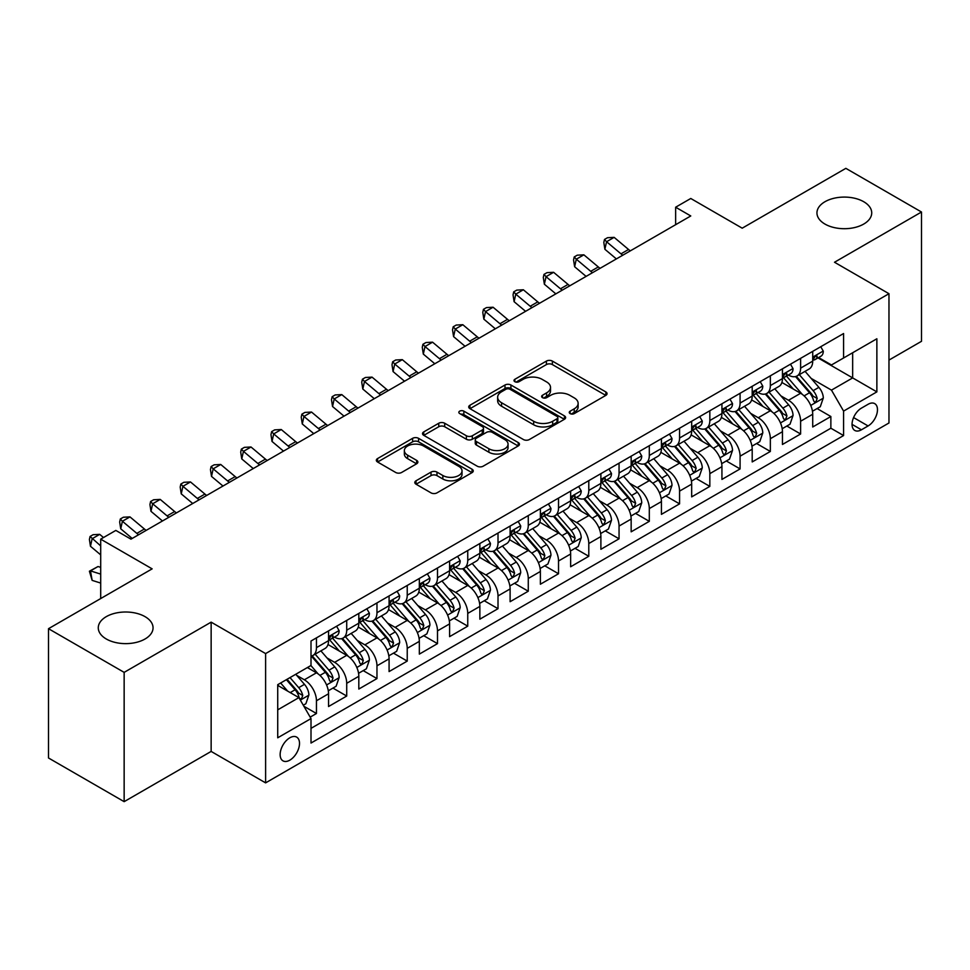 <?xml version="1.0" encoding="UTF-8"?>
<svg xmlns="http://www.w3.org/2000/svg" width="970" height="970" viewBox="0 0 970 970"><rect width="100%" height="100%" fill="white"/><g stroke="black" fill="none" stroke-linecap="round" stroke-linejoin="round"><path stroke-width="1.45" d="M570.117 413.596A2.946 1.697 0 0 0 574.276 413.596L605.838 395.372A4.195 2.425 0 0 0 607.062 393.662A4.195 2.425 0 0 0 605.838 391.941L552.366 361.082A4.195 2.425 0 0 0 546.425 361.082L514.864 379.294A2.946 1.697 0 0 0 514.003 380.495A2.946 1.697 0 0 0 514.864 381.695A2.946 1.697 0 0 0 519.023 381.695L523.109 379.343A13.447 7.76 0 0 1 542.121 379.343L546.571 381.913A13.447 7.76 0 0 1 550.511 387.406A13.447 7.76 0 0 1 546.571 392.886L542.497 395.251A2.946 1.697 0 0 0 541.636 396.451A2.946 1.697 0 0 0 542.497 397.651A2.946 1.697 0 0 0 546.656 397.651L550.73 395.287A13.447 7.76 0 0 1 569.742 395.287L574.204 397.858A13.447 7.76 0 0 1 578.132 403.35A13.447 7.76 0 0 1 574.204 408.843L570.117 411.195A2.946 1.697 0 0 0 569.257 412.395A2.946 1.697 0 0 0 570.117 413.596L570.117 411.195M145.027 616.641A27.39 15.811 0 0 0 115.187 613.21A27.39 15.811 0 0 0 98.273 627.82A27.39 15.811 0 0 0 106.3 639A27.39 15.811 0 0 0 136.139 642.431A27.39 15.811 0 0 0 153.054 627.82A27.39 15.811 0 0 0 145.027 616.641M863.7 201.712A27.39 15.811 0 0 0 833.861 198.292A27.39 15.811 0 0 0 816.946 212.903A27.39 15.811 0 0 0 824.973 224.082A27.39 15.811 0 0 0 854.812 227.501A27.39 15.811 0 0 0 871.727 212.903A27.39 15.811 0 0 0 863.7 201.712M289.824 760.165A13.689 7.905 120 0 0 298.772 748.088A13.689 7.905 120 0 0 296.674 737.115A13.689 7.905 120 0 0 289.824 737.794A13.689 7.905 120 0 0 280.876 749.871A13.689 7.905 120 0 0 282.973 760.844A13.689 7.905 120 0 0 289.824 760.165M416.033 480.78A4.195 2.425 0 0 0 414.808 482.49A4.195 2.425 0 0 0 416.033 484.2L431.032 492.869A4.195 2.425 0 0 0 436.973 492.869L472.026 472.632A4.195 2.425 0 0 0 473.251 470.911A4.195 2.425 0 0 0 472.026 469.201L418.555 438.331A4.195 2.425 0 0 0 412.614 438.331L377.572 458.567A4.195 2.425 0 0 0 376.336 460.277A4.195 2.425 0 0 0 377.572 461.999L395.687 472.463A4.195 2.425 0 0 0 401.628 472.463L416.627 463.793A4.195 2.425 0 0 0 417.864 462.084A4.195 2.425 0 0 0 416.627 460.362L407.642 455.185A11.24 6.487 0 0 1 404.357 450.589A11.24 6.487 0 0 1 411.292 444.599A11.24 6.487 0 0 1 423.538 446.006L458.737 466.327A11.24 6.487 0 0 1 462.023 470.911A11.24 6.487 0 0 1 455.088 476.913A11.24 6.487 0 0 1 442.841 475.506L436.973 472.111A4.195 2.425 0 0 0 431.032 472.111L416.033 480.78L416.033 484.2M888.969 360.088L921.5 341.307L921.5 212.018L845.852 168.344L742.208 228.18L690.773 198.486L675.641 207.216L690.773 215.958L130.962 539.162L115.83 530.42L100.698 539.162L100.698 598.563M124.148 672.368L124.148 801.656L211.145 751.423L211.145 622.146L124.148 672.368L48.5 628.693L152.144 568.856L100.698 539.162M211.145 622.146L265.61 653.586L888.969 293.704L888.969 422.981L265.61 782.875L265.61 653.586M921.5 212.018L834.503 262.252L888.969 293.704M523.412 439.531A4.195 2.425 0 0 0 529.353 439.531L564.394 419.295A4.195 2.425 0 0 0 565.631 417.585A4.195 2.425 0 0 0 564.394 415.863L510.935 385.005A4.195 2.425 0 0 0 504.994 385.005L469.941 405.242A4.195 2.425 0 0 0 468.716 406.951A4.195 2.425 0 0 0 469.941 408.661L523.412 439.531M460.871 414.226A2.946 1.697 0 0 1 463.854 414.651L463.854 411.147L518.21 442.538A4.195 2.425 0 0 1 519.447 444.248A4.195 2.425 0 0 1 518.21 445.957L483.157 466.194A4.195 2.425 0 0 1 477.228 466.194L423.757 435.336L423.757 431.905A4.195 2.425 0 0 0 422.532 433.614A4.195 2.425 0 0 0 423.757 435.336M423.757 431.905L438.755 423.247A4.195 2.425 0 0 1 444.696 423.247L466.376 435.76A4.195 2.425 0 0 0 472.317 435.76L482.272 430.013A4.195 2.425 0 0 0 483.496 428.303A4.195 2.425 0 0 0 482.272 426.582L459.695 413.547A2.946 1.697 0 0 1 458.834 412.347A2.946 1.697 0 0 1 460.653 410.783A2.946 1.697 0 0 1 463.854 411.147M124.148 801.656L48.5 757.982L48.5 628.693M310.17 717.133L316.45 713.508L303.889 706.269M296.747 675.411L304.35 679.8A17.12 9.882 60 0 1 316.45 700.764L328.551 693.768L328.551 706.524L346.714 696.048L332.94 688.094M327.011 657.939L334.614 662.328A17.12 9.882 60 0 1 346.714 683.292L358.815 676.296L358.815 689.052L376.966 678.576L363.204 670.622M357.275 640.467L364.865 644.856A17.12 9.882 60 0 1 376.966 665.82L389.079 658.836L389.079 671.579L407.23 661.103L393.468 653.149M387.527 622.995L395.129 627.384A17.12 9.882 60 0 1 407.23 648.348L419.331 641.364L419.331 654.12L437.494 643.631L423.72 635.677M417.791 605.522L425.393 609.912A17.12 9.882 60 0 1 437.494 630.876L449.595 623.892L449.595 636.647L467.746 626.159L453.984 618.217M448.055 588.062L455.645 592.44A17.12 9.882 60 0 1 467.746 613.404L479.859 606.42L479.859 619.175L498.01 608.687L484.248 600.745M478.307 570.59L485.909 574.967A17.12 9.882 60 0 1 498.01 595.932L510.111 588.948L510.111 601.703L528.274 591.215L514.5 583.273M508.571 553.118L516.173 557.507A17.12 9.882 60 0 1 528.274 578.472L540.375 571.475L540.375 584.231L558.526 573.755L544.764 565.801M538.835 535.646L546.425 540.035A17.12 9.882 60 0 1 558.526 561L570.639 554.003L570.639 566.759L588.79 556.283L575.028 548.329M569.087 518.174L576.689 522.563A17.12 9.882 60 0 1 588.79 543.527L600.891 536.543L600.891 549.287L619.054 538.811L605.28 530.857M599.351 500.702L606.953 505.091A17.12 9.882 60 0 1 619.054 526.055L631.155 519.071L631.155 531.827L649.306 521.339L635.544 513.385M629.615 483.23L637.205 487.619A17.12 9.882 60 0 1 649.306 508.583L661.419 501.599L661.419 514.355L679.57 503.866L665.808 495.925M659.867 465.77L667.469 470.147A17.12 9.882 60 0 1 679.57 491.111L691.671 484.127L691.671 496.882L709.834 486.394L696.06 478.452M690.131 448.298L697.733 452.675A17.12 9.882 60 0 1 709.834 473.639L721.935 466.655L721.935 479.41L740.086 468.922L726.324 460.98M720.395 430.825L727.985 435.215A17.12 9.882 60 0 1 740.086 456.179L752.199 449.183L752.199 461.938L770.35 451.462L756.588 443.508M750.647 413.353L758.249 417.743A17.12 9.882 60 0 1 770.35 438.707L782.451 431.711L782.451 444.466L800.614 433.99L800.614 421.235A17.12 9.882 -120 0 0 788.513 400.27L780.911 395.881M786.84 426.036L800.614 433.99M328.551 693.768A17.12 9.882 -120 0 0 316.45 672.804L307.369 667.566M358.815 676.296A17.12 9.882 -120 0 0 346.714 655.332L327.993 644.529M389.079 658.836A17.12 9.882 -120 0 0 376.966 637.872L358.257 627.056M419.331 641.364A17.12 9.882 -120 0 0 407.23 620.4L388.521 609.596M449.595 623.892A17.12 9.882 -120 0 0 437.494 602.928L418.773 592.124M479.859 606.42A17.12 9.882 -120 0 0 467.746 585.456L449.037 574.652M510.111 588.948A17.12 9.882 -120 0 0 498.01 567.983L479.301 557.18M540.375 571.475A17.12 9.882 -120 0 0 528.274 550.511L509.553 539.708M570.639 554.003A17.12 9.882 -120 0 0 558.526 533.039L539.817 522.236M600.891 536.543A17.12 9.882 -120 0 0 588.79 515.579L570.081 504.764M631.155 519.071A17.12 9.882 -120 0 0 619.054 498.107L600.333 487.304M661.419 501.599A17.12 9.882 -120 0 0 649.306 480.635L630.597 469.832M691.671 484.127A17.12 9.882 -120 0 0 679.57 463.163L660.861 452.359M721.935 466.655A17.12 9.882 -120 0 0 709.834 445.691L691.113 434.887M752.199 449.183A17.12 9.882 -120 0 0 740.086 428.219L721.377 417.415M782.451 431.711A17.12 9.882 -120 0 0 770.35 410.746L751.641 399.943M868.089 404.284L861.433 408.127A13.265 7.663 120 0 0 852.763 419.816A13.265 7.663 120 0 0 854.8 430.45A13.265 7.663 120 0 0 861.433 429.795L868.089 425.951A13.265 7.663 120 0 0 876.759 414.263A13.265 7.663 120 0 0 874.722 403.629A13.265 7.663 120 0 0 868.089 404.284M277.723 709.846L298.906 697.612L311.006 718.576L311.006 743.044L843.585 435.554L843.585 411.098L831.472 390.134L811.175 378.409M311.006 718.576L277.723 737.794L277.723 684.687L311.006 665.468L311.006 641.012L843.585 333.534L843.585 357.991L876.868 338.772L876.868 391.88L843.585 411.098M334.444 637.072L334.614 637.169A17.12 9.882 60 0 0 343.162 638.018L355.275 631.021A17.12 9.882 -120 0 0 358.815 623.189L358.815 613.404M364.708 619.6L364.865 619.697A17.12 9.882 60 0 0 373.426 620.545L385.526 613.561A17.12 9.882 -120 0 0 389.079 605.716L389.079 595.932M394.972 602.14L395.129 602.224A17.12 9.882 60 0 0 403.69 603.073L415.791 596.089A17.12 9.882 -120 0 0 419.331 588.244L419.331 578.472M425.224 584.667L425.393 584.752A17.12 9.882 60 0 0 433.942 585.601L446.054 578.617A17.12 9.882 -120 0 0 449.595 570.784L449.595 561M455.488 567.195L455.645 567.28A17.12 9.882 60 0 0 464.206 568.129L476.306 561.145A17.12 9.882 -120 0 0 479.859 553.312L479.859 543.527M485.752 549.723L485.909 549.82A17.12 9.882 60 0 0 494.47 550.657L506.57 543.673A17.12 9.882 -120 0 0 510.111 535.84L510.111 526.055M516.004 532.251L516.173 532.348A17.12 9.882 60 0 0 524.721 533.197L536.834 526.201A17.12 9.882 -120 0 0 540.375 518.368L540.375 508.583M546.268 514.779L546.425 514.876A17.12 9.882 60 0 0 554.986 515.725L567.086 508.729A17.12 9.882 -120 0 0 570.639 500.896L570.639 491.111M576.532 497.307L576.689 497.404A17.12 9.882 60 0 0 585.25 498.253L597.35 491.269A17.12 9.882 -120 0 0 600.891 483.424L600.891 473.639M606.784 479.847L606.953 479.932A17.12 9.882 60 0 0 615.501 480.78L627.614 473.796A17.12 9.882 -120 0 0 631.155 465.952L631.155 456.179M637.047 462.375L637.205 462.46A17.12 9.882 60 0 0 645.765 463.308L657.866 456.324A17.12 9.882 -120 0 0 661.419 448.492L661.419 438.707M667.312 444.903L667.469 444.987A17.12 9.882 60 0 0 676.029 445.836L688.13 438.852A17.12 9.882 -120 0 0 691.671 431.019L691.671 421.235M697.563 427.43L697.733 427.527A17.12 9.882 60 0 0 706.281 428.364L718.394 421.38A17.12 9.882 -120 0 0 721.935 413.547L721.935 403.762M727.827 409.958L727.985 410.055A17.12 9.882 60 0 0 736.545 410.904L748.646 403.908A17.12 9.882 -120 0 0 752.199 396.075L752.199 386.29M758.091 392.486L758.249 392.583A17.12 9.882 60 0 0 766.809 393.432L778.91 386.436A17.12 9.882 -120 0 0 782.451 378.603L782.451 368.818M311.006 728.361L830.866 428.219L830.866 416.518L812.714 426.994L812.714 414.251A17.12 9.882 -120 0 0 800.614 393.274L781.893 382.471M788.343 375.014L788.513 375.111A17.12 9.882 -120 0 0 797.061 375.96A17.12 9.882 -120 0 0 800.614 368.127L800.614 358.342M797.061 375.96L809.174 368.976A17.12 9.882 -120 0 0 812.714 361.131L812.714 351.346M316.45 637.86L316.45 647.645A17.12 9.882 60 0 1 312.91 655.49A17.12 9.882 60 0 1 311.006 656.181M312.91 655.49L325.011 648.494A17.12 9.882 -120 0 0 328.551 640.661L328.551 630.876M346.714 620.4L346.714 630.185A17.12 9.882 60 0 1 343.162 638.018M376.966 602.928L376.966 612.713A17.12 9.882 60 0 1 373.426 620.545M407.23 585.456L407.23 595.24A17.12 9.882 60 0 1 403.69 603.073M437.494 567.983L437.494 577.768A17.12 9.882 60 0 1 433.942 585.601M467.746 550.511L467.746 560.296A17.12 9.882 60 0 1 464.206 568.129M498.01 533.039L498.01 542.824A17.12 9.882 60 0 1 494.47 550.657M528.274 515.567L528.274 525.352A17.12 9.882 60 0 1 524.721 533.197M558.526 498.107L558.526 507.88A17.12 9.882 60 0 1 554.986 515.725M588.79 480.635L588.79 490.42A17.12 9.882 60 0 1 585.25 498.253M619.054 463.163L619.054 472.948A17.12 9.882 60 0 1 615.501 480.78M649.306 445.691L649.306 455.476A17.12 9.882 60 0 1 645.765 463.308M679.57 428.219L679.57 438.003A17.12 9.882 60 0 1 676.029 445.836M709.834 410.746L709.834 420.531A17.12 9.882 60 0 1 706.281 428.364M740.086 393.274L740.086 403.059A17.12 9.882 60 0 1 736.545 410.904M770.35 375.814L770.35 385.587A17.12 9.882 60 0 1 766.809 393.432M770.35 438.707L770.35 451.462M740.086 456.179L740.086 468.922M709.834 473.639L709.834 486.394M679.57 491.111L679.57 503.866M649.306 508.583L649.306 521.339M619.054 526.055L619.054 538.811M588.79 543.527L588.79 556.283M558.526 561L558.526 573.755M528.274 578.472L528.274 591.215M498.01 595.932L498.01 608.687M467.746 613.404L467.746 626.159M437.494 630.876L437.494 643.631M407.23 648.348L407.23 661.103M376.966 665.82L376.966 678.576M346.714 683.292L346.714 696.048M316.45 700.764L316.45 713.508M298.906 697.612L277.723 685.39M831.472 390.134L852.654 377.912L852.654 352.753L876.868 338.772M818.001 357.894L876.868 391.88M818.607 357.554L831.472 364.975L843.585 357.991M211.145 751.423L265.61 782.875M675.641 207.216L675.641 224.688M817.104 408.564L830.866 416.518M830.866 428.219L843.585 435.554M571.294 414.008L574.204 412.335A13.447 7.76 0 0 0 578.132 406.842L578.132 403.35M550.511 387.406L550.511 390.898A13.447 7.76 0 0 1 546.571 396.378L543.673 398.064M605.777 395.408L552.366 364.575A4.195 2.425 0 0 0 546.425 364.575L516.04 382.119M564.346 419.331L510.935 388.497A4.195 2.425 0 0 0 504.994 388.497L470.001 408.697M556.974 418.785A2.946 1.697 0 0 0 557.835 417.585A2.946 1.697 0 0 0 556.974 416.385L510.038 389.285A2.946 1.697 0 0 0 505.879 389.285L501.575 391.771A13.447 7.76 0 0 0 497.646 397.263A13.447 7.76 0 0 0 501.575 402.744L533.658 421.271A13.447 7.76 0 0 0 552.67 421.271L556.974 418.785L556.974 422.277A2.946 1.697 0 0 0 557.835 421.077L557.835 417.585M497.646 397.263L497.646 400.755A13.447 7.76 0 0 0 501.575 406.248L501.575 402.744M556.974 422.277L552.67 424.763A13.447 7.76 0 0 1 533.658 424.763L501.575 406.248M423.817 435.36L438.755 426.739L438.755 423.247M483.496 428.303L483.496 431.795A4.195 2.425 0 0 1 482.272 433.505L472.317 439.252A4.195 2.425 0 0 1 466.376 439.252L444.696 426.739A4.195 2.425 0 0 0 438.755 426.739M463.854 414.651L518.15 445.994M488.88 448.746A11.24 6.487 0 0 0 501.126 450.153A11.24 6.487 0 0 0 508.062 444.163A11.24 6.487 0 0 0 504.776 439.58L492.372 432.414A4.195 2.425 0 0 0 486.431 432.414L476.476 438.161A4.195 2.425 0 0 0 475.251 439.871A4.195 2.425 0 0 0 476.476 441.592L488.88 448.746L488.88 452.238A11.24 6.487 0 0 0 501.126 453.645A11.24 6.487 0 0 0 508.062 447.655L508.062 444.163M475.251 439.871L475.251 443.375A4.195 2.425 0 0 0 476.476 445.084L476.476 441.592M488.88 452.238L476.476 445.084M462.023 470.911L462.023 474.403A11.24 6.487 0 0 1 455.088 480.405A11.24 6.487 0 0 1 442.841 478.998L436.973 475.603A4.195 2.425 0 0 0 431.032 475.603L416.094 484.236M404.357 450.589L404.357 454.093A11.24 6.487 0 0 0 407.642 458.677L407.642 455.185M416.579 463.83L407.642 458.677M471.966 472.657L418.555 441.823A4.195 2.425 0 0 0 412.614 441.823L377.621 462.035M812.46 411.244L820.28 406.733L823.3 397.991A11.337 6.548 -120 0 0 818.886 387.345L805.064 371.34M802.299 394.39L786.488 376.093M793.302 389.055L784.124 378.445A27.172 15.69 -120 0 0 783.287 377.5M795.521 376.578L809.513 392.765A11.337 6.548 60 0 1 813.551 400.574L814.376 401.919L815.903 401.701L817.189 398.476A11.337 6.548 -120 0 0 813.139 390.667L799.316 374.662M796.346 376.311L811.369 393.711A5.771 3.334 60 0 1 812.824 395.966L817.189 398.476M820.729 346.726L823.3 351.176A11.337 6.548 60 0 1 820.959 356.196L815.212 359.506A11.337 6.548 -120 0 0 817.189 356.899L816.946 355.893M813.09 360.04L813.139 360.04A11.337 6.548 -120 0 0 815.212 359.506M815.721 356.051L817.189 356.899C816.473 355.19 815.261 355.893 813.551 358.997A11.337 6.548 60 0 1 812.714 360.61M622.764 255.219A21.401 12.355 60 0 1 620.982 253.849L606.565 241.724L604.88 249.266L616.362 258.917M630.33 250.842A21.401 12.355 60 0 1 628.548 249.484L614.131 237.359L606.565 241.724L604.492 239.457L607.523 237.711L614.131 237.359M604.88 249.266L603.825 242.476L604.492 239.457M782.196 428.716L790.016 424.205L793.048 415.463A11.337 6.548 -120 0 0 788.634 404.817L774.8 388.812M772.035 411.862L756.236 393.565M763.038 406.527L753.872 395.918A27.172 15.69 -120 0 0 753.023 394.972M765.269 394.038L779.249 410.237A11.337 6.548 60 0 1 783.287 418.046L784.112 419.392L785.651 419.173L786.925 415.948A11.337 6.548 -120 0 0 782.875 408.14L769.052 392.135M766.082 393.784L781.117 411.183A5.771 3.334 60 0 1 782.572 413.438L786.925 415.948M751.944 446.188L759.765 441.677L762.784 432.935A11.337 6.548 -120 0 0 758.37 422.289L744.548 406.284M741.771 429.322L725.972 411.037M732.786 423.999L723.608 413.378A27.172 15.69 -120 0 0 722.771 412.432M735.005 411.51L748.986 427.709A11.337 6.548 60 0 1 753.035 435.518L753.86 436.864L755.387 436.645L756.661 433.42A11.337 6.548 -120 0 0 752.623 425.612L738.788 409.607M735.83 411.256L750.853 428.643A5.771 3.334 60 0 1 752.308 430.91L756.661 433.42M721.68 463.66L729.501 459.149L732.52 450.407A11.337 6.548 -120 0 0 728.106 439.762L714.284 423.757M711.519 446.794L695.708 428.497M702.522 441.471L693.344 430.85A27.172 15.69 -120 0 0 692.507 429.904M704.741 428.982L718.734 445.181A11.337 6.548 60 0 1 722.771 452.99L723.596 454.336L725.123 454.118L726.409 450.892A11.337 6.548 -120 0 0 722.359 443.084L708.536 427.067M705.566 428.716L720.589 446.115A5.771 3.334 60 0 1 722.044 448.382L726.409 450.892M691.416 481.132L699.237 476.609L702.268 467.879A11.337 6.548 -120 0 0 697.854 457.234L684.02 441.229M681.255 464.266L665.456 445.97M672.259 458.943L663.092 448.322A27.172 15.69 -120 0 0 662.243 447.376M674.489 446.455L688.47 462.641A11.337 6.548 60 0 1 692.507 470.462L693.332 471.808L694.872 471.59L696.145 468.364A11.337 6.548 -120 0 0 692.095 460.556L678.272 444.539M675.302 446.188L690.337 463.587A5.771 3.334 60 0 1 691.792 465.842L696.145 468.364M790.477 364.186L793.048 368.649A11.337 6.548 60 0 1 790.695 373.668L784.948 376.978A11.337 6.548 -120 0 0 786.925 374.371L786.682 373.365M782.838 377.512L782.875 377.512A11.337 6.548 -120 0 0 784.948 376.978M785.457 373.523L786.925 374.371C786.209 372.662 784.997 373.365 783.287 376.469A11.337 6.548 60 0 1 782.451 378.082M592.5 272.691A21.401 12.355 60 0 1 590.73 271.321L576.301 259.196L574.628 266.738L586.098 276.389M600.066 268.314A21.401 12.355 60 0 1 598.296 266.944L583.867 254.831L576.301 259.196L574.228 256.929L577.259 255.183L583.867 254.831M574.628 266.738L573.561 259.948L574.228 256.929M760.213 381.659L762.784 386.121A11.337 6.548 60 0 1 760.444 391.128L754.684 394.45A11.337 6.548 -120 0 0 756.661 391.844L756.418 390.837M752.574 394.984L752.623 394.984A11.337 6.548 -120 0 0 754.684 394.45M755.193 390.995L756.661 391.844C755.945 390.134 754.745 390.837 753.035 393.941A11.337 6.548 60 0 1 752.199 395.554M562.248 290.151A21.401 12.355 60 0 1 560.466 288.793L546.049 276.668L544.364 284.21L555.834 293.861M569.814 285.786A21.401 12.355 60 0 1 568.032 284.416L553.603 272.303L546.049 276.668L543.976 274.401L546.995 272.655L553.603 272.303M544.364 284.21L543.297 277.42L543.976 274.401M729.949 399.131L732.52 403.581A11.337 6.548 60 0 1 730.18 408.6L724.432 411.923A11.337 6.548 -120 0 0 726.409 409.316L726.166 408.309M722.31 412.456L722.359 412.456A11.337 6.548 -120 0 0 724.432 411.923M724.942 408.467L726.409 409.316C725.693 407.606 724.481 408.297 722.771 411.413A11.337 6.548 60 0 1 721.935 413.026M531.984 307.623A21.401 12.355 60 0 1 530.202 306.253L515.785 294.14L514.1 301.682L525.582 311.321M539.55 303.258A21.401 12.355 60 0 1 537.768 301.888L523.351 289.763L515.785 294.14L513.712 291.861L516.743 290.115L523.351 289.763M514.1 301.682L513.045 294.88L513.712 291.861M699.697 416.603L702.268 421.053A11.337 6.548 60 0 1 699.916 426.072L694.168 429.395A11.337 6.548 -120 0 0 696.145 426.788L695.902 425.781M692.059 429.928L692.095 429.928A11.337 6.548 -120 0 0 694.168 429.395M694.678 425.939L696.145 426.788C695.429 425.078 694.217 425.769 692.507 428.873A11.337 6.548 60 0 1 691.671 430.486M501.72 325.095A21.401 12.355 60 0 1 499.95 323.725L485.521 311.612L483.848 319.154L495.318 328.794M509.286 320.73A21.401 12.355 60 0 1 507.516 319.36L493.087 307.235L485.521 311.612L483.448 309.333L486.479 307.587L493.087 307.235M483.848 319.154L482.781 312.352L483.448 309.333M661.164 498.604L668.985 494.082L672.004 485.352A11.337 6.548 -120 0 0 667.59 474.706L653.768 458.689M650.991 481.738L635.192 463.442M642.007 476.416L632.828 465.794A27.172 15.69 -120 0 0 631.991 464.848M644.226 463.927L658.206 480.114A11.337 6.548 60 0 1 662.255 487.934L663.08 489.268L664.608 489.062L665.881 485.837A11.337 6.548 -120 0 0 661.843 478.016L648.009 462.011M645.05 463.66L660.073 481.059A5.771 3.334 60 0 1 661.528 483.315L665.881 485.837M669.433 434.075L672.004 438.525A11.337 6.548 60 0 1 669.664 443.545L663.904 446.867A11.337 6.548 -120 0 0 665.881 444.248L665.638 443.241M661.795 447.4L661.843 447.4A11.337 6.548 -120 0 0 663.904 446.867M664.414 443.411L665.881 444.248C665.165 442.538 663.965 443.241 662.255 446.345A11.337 6.548 60 0 1 661.419 447.958M471.468 342.568A21.401 12.355 60 0 1 469.686 341.197L455.269 329.072L453.584 336.626L465.054 346.266M479.034 338.203A21.401 12.355 60 0 1 477.252 336.832L462.823 324.707L455.269 329.072L453.196 326.805L456.215 325.059L462.823 324.707M453.584 336.626L452.517 329.824L453.196 326.805M630.9 516.064L638.721 511.554L641.74 502.824A11.337 6.548 -120 0 0 637.326 492.166L623.504 476.161M620.727 499.211L604.928 480.914M611.743 493.888L602.564 483.266A27.172 15.69 -120 0 0 601.727 482.32M613.962 481.399L627.954 497.586A11.337 6.548 60 0 1 631.991 505.394L632.816 506.74L634.344 506.534L635.629 503.309A11.337 6.548 -120 0 0 631.579 495.488L617.757 479.483M614.786 481.132L629.809 498.531A5.771 3.334 60 0 1 631.264 500.787L635.629 503.309M639.169 451.547L641.74 455.997A11.337 6.548 60 0 1 639.4 461.017L633.653 464.339A11.337 6.548 -120 0 0 635.629 461.72L635.386 460.714M631.531 464.86L631.579 464.86A11.337 6.548 -120 0 0 633.653 464.339M634.162 460.883L635.629 461.72C634.913 460.01 633.701 460.714 631.991 463.818A11.337 6.548 60 0 1 631.155 465.43M441.204 360.04A21.401 12.355 60 0 1 439.422 358.67L425.005 346.545L423.32 354.099L434.803 363.738M448.77 355.675A21.401 12.355 60 0 1 446.988 354.305L432.571 342.18L425.005 346.545L422.932 344.277L425.963 342.531L432.571 342.18M423.32 354.099L422.265 347.296L422.932 344.277M600.636 533.536L608.457 529.026L611.488 520.284A11.337 6.548 -120 0 0 607.074 509.638L593.24 493.633M590.475 516.683L574.676 498.386M581.479 511.348L572.312 500.738A27.172 15.69 -120 0 0 571.463 499.792M583.71 498.871L597.69 515.058A11.337 6.548 60 0 1 601.727 522.866L602.552 524.212L604.092 523.994L605.365 520.769A11.337 6.548 -120 0 0 601.315 512.96L587.493 496.955M584.522 498.604L599.557 516.004A5.771 3.334 60 0 1 601.012 518.259L605.365 520.769M608.917 469.019L611.488 473.469A11.337 6.548 60 0 1 609.136 478.489L603.388 481.811A11.337 6.548 -120 0 0 605.365 479.192L605.122 478.186M601.279 482.332L601.315 482.332A11.337 6.548 -120 0 0 603.388 481.811M603.898 478.343L605.365 479.192C604.649 477.482 603.437 478.186 601.727 481.29A11.337 6.548 60 0 1 600.891 482.902M410.94 377.512A21.401 12.355 60 0 1 409.17 376.142L394.741 364.017L393.068 371.571L404.538 381.21M418.507 373.135A21.401 12.355 60 0 1 416.736 371.777L402.308 359.652L394.741 364.017L392.668 361.749L395.699 360.003L402.308 359.652M393.068 371.571L392.001 364.768L392.668 361.749M570.384 551.008L578.205 546.498L581.224 537.756A11.337 6.548 -120 0 0 576.811 527.11L562.988 511.105M560.211 534.155L544.412 515.858M551.227 528.82L542.048 518.21A27.172 15.69 -120 0 0 541.212 517.265M553.446 516.343L567.426 532.53A11.337 6.548 60 0 1 571.475 540.338L572.3 541.684L573.828 541.466L575.101 538.241A11.337 6.548 -120 0 0 571.063 530.432L557.229 514.427M554.27 516.076L569.293 533.476A5.771 3.334 60 0 1 570.748 535.731L575.101 538.241M578.654 486.479L581.224 490.941A11.337 6.548 60 0 1 578.884 495.961L573.125 499.271A11.337 6.548 -120 0 0 575.101 496.664L574.858 495.658M571.015 499.805L571.063 499.805A11.337 6.548 -120 0 0 573.125 499.271M573.634 495.815L575.101 496.664C574.385 494.955 573.185 495.658 571.475 498.762A11.337 6.548 60 0 1 570.639 500.374M380.689 394.984A21.401 12.355 60 0 1 378.906 393.614L364.49 381.489L362.804 389.031L374.274 398.682M388.255 390.607A21.401 12.355 60 0 1 386.472 389.237L372.043 377.124L364.49 381.489L362.416 379.221L365.435 377.475L372.043 377.124M362.804 389.031L361.737 382.241L362.416 379.221M540.12 568.481L547.941 563.97L550.96 555.228A11.337 6.548 -120 0 0 546.546 544.582L532.724 528.577M529.947 551.615L514.149 533.33M520.963 546.292L511.784 535.67A27.172 15.69 -120 0 0 510.947 534.725M523.182 533.803L537.174 550.002A11.337 6.548 60 0 1 541.212 557.811L542.036 559.156L543.564 558.938L544.849 555.713A11.337 6.548 -120 0 0 540.799 547.904L526.977 531.899M524.006 533.548L539.029 550.936A5.771 3.334 60 0 1 540.484 553.203L544.849 555.713M548.389 503.951L550.96 508.413A11.337 6.548 60 0 1 548.62 513.421L542.873 516.743A11.337 6.548 -120 0 0 544.849 514.136L544.606 513.13M540.751 517.277L540.799 517.277A11.337 6.548 -120 0 0 542.873 516.743M543.382 513.288L544.849 514.136C544.134 512.427 542.921 513.13 541.212 516.234A11.337 6.548 60 0 1 540.375 517.847M350.425 412.444A21.401 12.355 60 0 1 348.642 411.086L334.226 398.961L332.54 406.503L344.023 416.154M357.991 408.079A21.401 12.355 60 0 1 356.208 406.709L341.792 394.596L334.226 398.961L332.152 396.694L335.183 394.948L341.792 394.596M332.54 406.503L331.485 399.713L332.152 396.694M509.856 585.953L517.677 581.442L520.708 572.7A11.337 6.548 -120 0 0 516.295 562.054L502.46 546.049M499.695 569.087L483.897 550.79M490.699 563.764L481.532 553.142A27.172 15.69 -120 0 0 480.683 552.197M492.93 551.275L506.91 567.474A11.337 6.548 60 0 1 510.947 575.283L511.772 576.629L513.312 576.41L514.585 573.185A11.337 6.548 -120 0 0 510.535 565.377L496.713 549.359M493.742 551.008L508.777 568.408A5.771 3.334 60 0 1 510.232 570.675L514.585 573.185M518.138 521.423L520.708 525.885A11.337 6.548 60 0 1 518.356 530.893L512.609 534.215A11.337 6.548 -120 0 0 514.585 531.608L514.342 530.602M510.499 534.749L510.535 534.749A11.337 6.548 -120 0 0 512.609 534.215M513.118 530.76L514.585 531.608C513.87 529.899 512.657 530.59 510.947 533.706A11.337 6.548 60 0 1 510.111 535.319M320.161 429.916A21.401 12.355 60 0 1 318.39 428.546L303.962 416.433L302.288 423.975L313.759 433.614M327.727 425.551A21.401 12.355 60 0 1 325.956 424.181L311.528 412.056L303.962 416.433L301.888 414.154L304.919 412.408L311.528 412.056M302.288 423.975L301.221 417.173L301.888 414.154M479.604 603.425L487.425 598.902L490.444 590.172A11.337 6.548 -120 0 0 486.031 579.526L472.208 563.521M469.431 586.559L453.633 568.262M460.447 581.236L451.268 570.615A27.172 15.69 -120 0 0 450.432 569.669M462.666 568.747L476.646 584.934A11.337 6.548 60 0 1 480.696 592.755L481.52 594.101L483.048 593.882L484.321 590.657A11.337 6.548 -120 0 0 480.283 582.849L466.449 566.832M463.49 568.481L478.513 585.88A5.771 3.334 60 0 1 479.968 588.135L484.321 590.657M487.874 538.896L490.444 543.346A11.337 6.548 60 0 1 488.104 548.365L482.345 551.688A11.337 6.548 -120 0 0 484.321 549.081L484.078 548.074M480.235 552.221L480.283 552.221A11.337 6.548 -120 0 0 482.345 551.688M482.854 548.232L484.321 549.081C483.606 547.371 482.405 548.062 480.696 551.166A11.337 6.548 60 0 1 479.859 552.791M289.909 447.388A21.401 12.355 60 0 1 288.126 446.018L273.71 433.905L272.024 441.447L283.495 451.086M297.475 443.023A21.401 12.355 60 0 1 295.692 441.653L281.264 429.528L273.71 433.905L271.636 431.626L274.656 429.88L281.264 429.528M272.024 441.447L270.957 434.645L271.636 431.626M449.34 620.897L457.161 616.374L460.18 607.644A11.337 6.548 -120 0 0 455.767 596.999L441.944 580.981M439.167 604.031L423.369 585.734M430.183 598.708L421.004 588.087A27.172 15.69 -120 0 0 420.168 587.141M432.402 586.219L446.394 602.406A11.337 6.548 60 0 1 450.432 610.227L451.256 611.561L452.784 611.355L454.069 608.129A11.337 6.548 -120 0 0 450.019 600.309L436.197 584.304M433.226 585.953L448.249 603.352A5.771 3.334 60 0 1 449.704 605.607L454.069 608.129M457.61 556.368L460.18 560.818A11.337 6.548 60 0 1 457.84 565.837L452.093 569.16A11.337 6.548 -120 0 0 454.069 566.541L453.827 565.534M449.971 569.693L450.019 569.693A11.337 6.548 -120 0 0 452.093 569.16M452.602 565.704L454.069 566.541C453.354 564.831 452.141 565.534 450.432 568.638A11.337 6.548 60 0 1 449.595 570.251M259.645 464.86A21.401 12.355 60 0 1 257.862 463.49L243.446 451.365L241.76 458.919L253.243 468.558M267.211 460.495A21.401 12.355 60 0 1 265.428 459.125L251.012 447L243.446 451.365L241.372 449.098L244.404 447.352L251.012 447M241.76 458.919L240.706 452.117L241.372 449.098M419.076 638.357L426.897 633.846L429.928 625.116A11.337 6.548 -120 0 0 425.515 614.459L411.68 598.454M408.916 621.503L393.117 603.207M399.919 616.18L390.752 605.559A27.172 15.69 -120 0 0 389.904 604.613M402.15 603.692L416.13 619.878A11.337 6.548 60 0 1 420.168 627.687L420.992 629.033L422.532 628.827L423.805 625.601A11.337 6.548 -120 0 0 419.755 617.781L405.933 601.776M402.962 603.425L417.997 620.824A5.771 3.334 60 0 1 419.452 623.079L423.805 625.601M427.358 573.84L429.928 578.29A11.337 6.548 60 0 1 427.576 583.309L421.829 586.632A11.337 6.548 -120 0 0 423.805 584.013L423.563 583.006M419.719 587.165L419.755 587.153A11.337 6.548 -120 0 0 421.829 586.632M422.338 583.176L423.805 584.013C423.09 582.303 421.877 583.006 420.168 586.11A11.337 6.548 60 0 1 419.331 587.723M229.381 482.332A21.401 12.355 60 0 1 227.61 480.962L213.182 468.837L211.508 476.391L222.979 486.031M236.947 477.967A21.401 12.355 60 0 1 235.177 476.597L220.748 464.472L213.182 468.837L211.108 466.57L214.14 464.824L220.748 464.472M211.508 476.391L210.441 469.589L211.108 466.57M388.825 655.829L396.645 651.319L399.664 642.589A11.337 6.548 -120 0 0 395.251 631.931L381.428 615.926M378.652 638.975L362.853 620.679M369.667 633.64L360.488 623.031A27.172 15.69 -120 0 0 359.652 622.085M371.886 621.164L385.866 637.351A11.337 6.548 60 0 1 389.916 645.159L390.74 646.505L392.268 646.287L393.541 643.062A11.337 6.548 -120 0 0 389.503 635.253L375.669 619.248M372.71 620.897L387.733 638.296A5.771 3.334 60 0 1 389.188 640.552L393.541 643.062M397.094 591.312L399.664 595.762A11.337 6.548 60 0 1 397.324 600.782L391.565 604.104A11.337 6.548 -120 0 0 393.541 601.485L393.299 600.478M389.455 604.625L389.503 604.625A11.337 6.548 -120 0 0 391.565 604.104M392.074 600.636L393.541 601.485C392.826 599.775 391.625 600.478 389.916 603.582A11.337 6.548 60 0 1 389.079 605.195M199.129 499.805A21.401 12.355 60 0 1 197.346 498.434L182.93 486.309L181.244 493.863L192.715 503.503M206.695 495.44A21.401 12.355 60 0 1 204.912 494.07L190.484 481.945L182.93 486.309L180.856 484.042L183.876 482.296L190.484 481.945M181.244 493.863L180.177 487.061L180.856 484.042M358.56 673.301L366.381 668.791L369.4 660.049A11.337 6.548 -120 0 0 364.987 649.403L351.164 633.398M348.388 656.447L332.589 638.151M339.403 651.112L330.224 640.503A27.172 15.69 -120 0 0 329.388 639.557M341.622 638.636L355.614 654.823A11.337 6.548 60 0 1 359.652 662.631L360.476 663.977L362.004 663.759L363.289 660.534A11.337 6.548 -120 0 0 359.239 652.725L345.417 636.72M342.446 638.369L357.469 655.769A5.771 3.334 60 0 1 358.924 658.024L363.289 660.534M366.83 608.772L369.4 613.234A11.337 6.548 60 0 1 367.06 618.254L361.313 621.564A11.337 6.548 -120 0 0 363.289 618.957L363.047 617.951M359.191 622.097L359.239 622.097A11.337 6.548 -120 0 0 361.313 621.564M361.822 618.108L363.289 618.957C362.574 617.247 361.361 617.951 359.652 621.055A11.337 6.548 60 0 1 358.815 622.667M168.865 517.277A21.401 12.355 60 0 1 167.083 515.907L152.666 503.782L150.98 511.323L162.463 520.975M176.431 512.9A21.401 12.355 60 0 1 174.648 511.542L160.232 499.417L152.666 503.782L150.593 501.514L153.624 499.768L160.232 499.417M150.98 511.323L149.926 504.533L150.593 501.514M328.296 690.773L336.117 686.263L339.148 677.521A11.337 6.548 -120 0 0 334.735 666.875L320.9 650.87M318.136 673.92L310.897 665.529M309.139 668.585L307.963 667.227M311.37 656.096L325.35 672.295A11.337 6.548 60 0 1 329.388 680.103L330.212 681.449L331.752 681.231L333.025 678.006A11.337 6.548 -120 0 0 328.975 670.197L315.153 654.192M312.182 655.841L327.217 673.228A5.771 3.334 60 0 1 328.672 675.496L333.025 678.006M336.578 626.244L339.148 630.706A11.337 6.548 60 0 1 336.796 635.714L331.049 639.036A11.337 6.548 -120 0 0 333.025 636.429L332.783 635.423M328.939 639.569L328.975 639.569A11.337 6.548 -120 0 0 331.049 639.036M331.558 635.58L333.025 636.429C332.31 634.719 331.097 635.423 329.388 638.527A11.337 6.548 60 0 1 328.551 640.139M138.601 534.737A21.401 12.355 60 0 1 136.831 533.379L122.402 521.254L120.729 528.795L132.199 538.447M146.167 530.372A21.401 12.355 60 0 1 144.397 529.002L129.968 516.889L122.402 521.254L120.328 518.986L123.36 517.24L129.968 516.889M120.729 528.795L119.662 522.005L120.328 518.986M303.295 705.214L305.865 703.735L308.884 694.993A11.337 6.548 -120 0 0 304.471 684.347L295.765 674.271M287.641 691.113L280.633 683.001M278.887 686.057L277.723 684.711M286.38 679.679L295.086 689.767A11.337 6.548 60 0 1 299.136 697.576L299.96 698.921L301.488 698.703L302.761 695.478A11.337 6.548 -120 0 0 298.724 687.669L290.018 677.581M287.084 679.279L296.953 690.701A5.771 3.334 60 0 1 298.408 692.968L302.761 695.478M100.698 583.067L92.15 580.375L89.398 571.221L98.031 566.529L100.698 567.365M98.031 566.529L90.465 570.893L100.698 574.107M89.398 571.221L90.465 570.893L92.15 580.375M103.499 537.538L99.704 534.361L92.15 538.726L90.465 546.268L100.698 554.876M100.698 545.916L90.077 536.458L93.096 534.7L99.704 534.361M90.465 546.268L89.398 539.466L90.077 536.458M304.35 679.8L316.45 672.804M334.614 662.328L346.714 655.332M364.865 644.856L376.966 637.872M395.129 627.384L407.23 620.4M425.393 609.912L437.494 602.928M455.645 592.44L467.746 585.456M485.909 574.967L498.01 567.983M516.173 557.507L528.274 550.511M546.425 540.035L558.526 533.039M576.689 522.563L588.79 515.579M606.953 505.091L619.054 498.107M637.205 487.619L649.306 480.635M667.469 470.147L679.57 463.163M697.733 452.675L709.834 445.691M727.985 435.215L740.086 428.219M758.249 417.743L770.35 410.746M788.513 400.27L800.614 393.274M800.614 368.127L812.714 361.131M316.45 647.645L328.551 640.661M346.714 630.185L358.815 623.189M376.966 612.713L389.079 605.716M407.23 595.24L419.331 588.244M437.494 577.768L449.595 570.784M467.746 560.296L479.859 553.312M498.01 542.824L510.111 535.84M528.274 525.352L540.375 518.368M558.526 507.88L570.639 500.896M588.79 490.42L600.891 483.424M619.054 472.948L631.155 465.952M649.306 455.476L661.419 448.492M679.57 438.003L691.671 431.019M709.834 420.531L721.935 413.547M740.086 403.059L752.199 396.075M770.35 385.587L782.451 378.603M800.614 421.235L812.714 414.251M853.576 417.573L868.089 425.951M852.048 424.375L861.433 429.795M574.204 412.335L574.204 408.843M542.497 397.651L542.497 395.251M546.571 396.378L546.571 392.886M514.864 381.695L514.864 379.294M546.425 364.575L546.425 361.082M552.366 364.575L552.366 361.082M605.838 395.372L605.838 391.941M469.941 408.661L469.941 405.242M504.994 388.497L504.994 385.005M510.935 388.497L510.935 385.005M564.394 419.295L564.394 415.863M533.658 424.763L533.658 421.271M552.67 424.763L552.67 421.271M444.696 426.739L444.696 423.247M466.376 439.252L466.376 435.76M472.317 439.252L472.317 435.76M482.272 433.505L482.272 430.013M518.21 445.957L518.21 442.538M431.032 475.603L431.032 472.111M436.973 475.603L436.973 472.111M442.841 478.998L442.841 475.506M416.627 463.793L416.627 460.362M377.572 461.999L377.572 458.567M412.614 441.823L412.614 438.331M418.555 441.823L418.555 438.331M472.026 472.632L472.026 469.201M810.726 405.436L823.227 398.221M813.139 390.667L818.886 387.345M804.106 395.893L809.513 392.765M823.227 351.043L812.714 357.118M620.982 253.849L628.548 249.484M780.474 422.908L792.975 415.681M782.875 408.14L788.634 404.817M773.842 413.353L779.249 410.237M750.21 440.368L762.711 433.153M752.623 425.612L758.37 422.289M743.578 430.825L748.986 427.709M719.946 457.84L732.447 450.626M722.359 443.084L728.106 439.762M713.326 448.298L718.734 445.181M689.694 475.312L702.195 468.098M692.095 460.556L697.854 457.234M683.062 465.77L688.47 462.641M792.975 368.515L782.451 374.59M590.73 271.321L598.296 266.944M762.711 385.987L752.199 392.062M560.466 288.793L568.032 284.416M732.447 403.459L721.935 409.522M530.202 306.253L537.768 301.888M702.195 420.931L691.671 426.994M499.95 323.725L507.516 319.36M659.43 492.784L671.931 485.57M661.843 478.016L667.59 474.706M652.798 483.242L658.206 480.114M671.931 438.391L661.419 444.466M469.686 341.197L477.252 336.832M629.166 510.256L641.667 503.042M631.579 495.488L637.326 492.166M622.546 500.714L627.954 497.586M641.667 455.864L631.155 461.938M439.422 358.67L446.988 354.305M598.914 527.728L611.415 520.514M601.315 512.96L607.074 509.638M592.282 518.186L597.69 515.058M611.415 473.336L600.891 479.41M409.17 376.142L416.736 371.777M568.65 545.201L581.151 537.974M571.063 530.432L576.811 527.11M562.018 535.646L567.426 532.53M581.151 490.808L570.639 496.882M378.906 393.614L386.472 389.237M538.386 562.661L550.887 555.446M540.799 547.904L546.546 544.582M531.766 553.118L537.174 550.002M550.887 508.28L540.375 514.355M348.642 411.086L356.208 406.709M508.134 580.133L520.635 572.918M510.535 565.377L516.295 562.054M501.502 570.59L506.91 567.474M520.635 525.752L510.111 531.815M318.39 428.546L325.956 424.181M477.87 597.605L490.371 590.39M480.283 582.849L486.031 579.526M471.238 588.062L476.646 584.934M490.371 543.224L479.859 549.287M288.126 446.018L295.692 441.653M447.606 615.077L460.107 607.863M450.019 600.309L455.767 596.999M440.986 605.535L446.394 602.406M460.107 560.684L449.595 566.759M257.862 463.49L265.428 459.125M417.355 632.549L429.855 625.335M419.755 617.781L425.515 614.459M410.722 623.007L416.13 619.878M429.855 578.156L419.331 584.231M227.61 480.962L235.177 476.597M387.091 650.021L399.591 642.807M389.503 635.253L395.251 631.931M380.458 640.479L385.866 637.351M399.591 595.628L389.079 601.703M197.346 498.434L204.912 494.07M356.827 667.493L369.327 660.267M359.239 652.725L364.987 649.403M350.194 657.939L355.614 654.823M369.327 613.101L358.815 619.175M167.083 515.907L174.648 511.542M326.575 684.953L339.076 677.739M328.975 670.197L334.735 666.875M319.942 675.411L325.35 672.295M339.076 630.573L328.551 636.647M136.831 533.379L144.397 529.002M300.336 700.11L308.812 695.211M298.724 687.669L304.471 684.347M290.2 692.592L295.086 689.767"/></g></svg>
